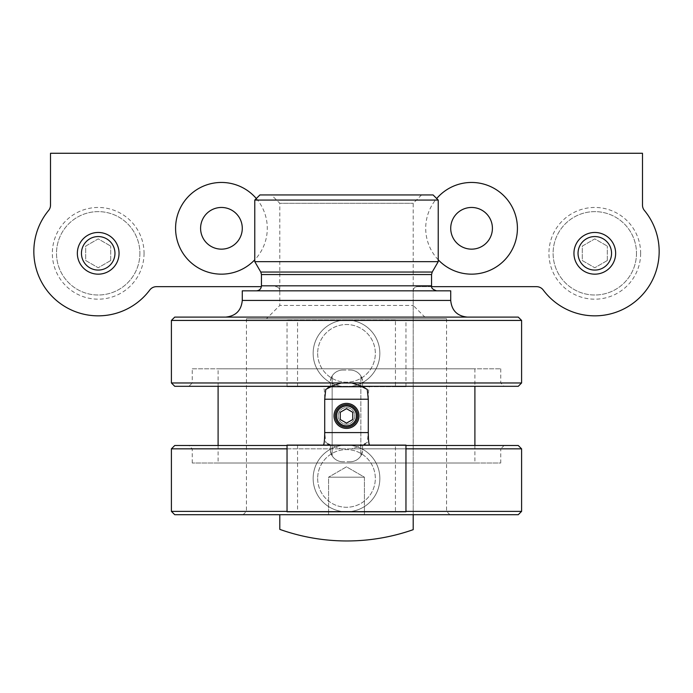 <?xml version="1.0" encoding="UTF-8"?>
<svg xmlns="http://www.w3.org/2000/svg" width="693" height="693" viewBox="0 0 693 693"><rect width="100%" height="100%" fill="white"/><g stroke="black" fill="none" stroke-linecap="round" stroke-linejoin="round"><path stroke-width="0.52" stroke-dasharray="3.46 2.6" d="M405.959 448.839L287.041 448.839M171.405 511.373L521.595 511.373M405.959 511.373L287.041 511.373M171.405 448.839L521.595 448.839M405.959 445.504L361.867 445.504L351.758 448.839L192.256 448.839L188.92 445.504L331.133 445.504L341.242 448.839L331.133 445.504L287.041 445.504M174.74 445.504L518.26 445.504M188.92 445.504L504.08 445.504L361.867 445.504L351.758 448.839L500.744 448.839L504.08 445.504M192.256 463.011L192.256 448.839L500.744 448.839L500.744 463.011L192.256 463.011L500.744 463.011M192.256 368.797L500.744 368.797L192.256 368.797L192.256 382.969L500.744 382.969L192.256 382.969L188.92 386.304L504.08 386.304L361.867 386.304L351.758 382.969M331.133 386.304L188.92 386.304M174.74 386.304L518.26 386.304M171.405 382.969L521.595 382.969M171.405 320.435L521.595 320.435M271.457 194.95L421.543 194.95L271.457 194.95L279.799 203.292L413.201 203.292L279.799 203.292L279.799 305.431L413.201 305.431L279.799 305.431L266.459 318.771L426.541 318.771L266.459 318.771M246.448 318.771L446.552 318.771L246.448 318.771L246.448 511.373L446.552 511.373L246.448 511.373L243.113 514.708L449.887 514.708L243.113 514.708M174.74 514.708L518.26 514.708M328.577 514.708L364.423 514.708L328.577 514.708L364.423 514.708L328.577 514.708L328.577 477.182L364.423 477.182L328.577 477.182L364.423 477.182L328.577 477.182L328.577 514.708M218.096 463.011L474.904 463.011L218.096 463.011L218.096 445.504M218.096 368.797L474.904 368.797L218.096 368.797L218.096 386.304M174.74 317.099L518.26 317.099M225.606 317.099L467.394 317.099L225.606 317.099M242.281 290.835L450.719 290.835M256.453 290.835L436.547 290.835L256.453 290.835M254.781 261.659L438.219 261.659M254.781 200.069L438.219 200.069M259.901 194.95L433.099 194.95M346.5 466.831L328.577 477.182L346.5 466.831L364.423 477.182L364.423 514.708L364.423 477.182L346.5 466.831M336.547 415.904A9.953 9.953 0 0 0 351.472 424.523A9.953 9.953 0 0 0 351.472 407.285A9.953 9.953 0 0 0 336.547 415.904M352.754 412.292L346.5 408.679L340.246 412.292L340.246 419.516L340.246 412.292L346.5 408.679L340.246 412.292L340.246 419.516L346.5 423.12L352.754 419.516L352.754 412.292L346.5 408.679L352.754 412.292L352.754 419.516L352.754 412.292M335.273 415.904A11.227 11.227 0 0 0 352.113 425.623A11.227 11.227 0 0 0 352.113 406.176A11.227 11.227 0 0 0 335.273 415.904M333.991 415.904A12.509 12.509 0 0 0 352.754 426.732A12.509 12.509 0 0 0 352.754 405.076A12.509 12.509 0 0 0 333.991 415.904A12.509 12.509 0 0 0 352.754 426.732A12.509 12.509 0 0 0 352.754 405.076A12.509 12.509 0 0 0 333.991 415.904A12.509 12.509 0 0 1 352.754 405.076A12.509 12.509 0 0 1 352.754 426.732A12.509 12.509 0 0 1 333.991 415.904M336.252 415.904A10.248 10.248 0 0 0 351.628 424.783A10.248 10.248 0 0 0 351.628 407.025A10.248 10.248 0 0 0 336.252 415.904A10.248 10.248 0 0 1 346.5 405.648A10.248 10.248 0 0 1 356.748 415.904A10.248 10.248 0 0 1 346.5 426.152A10.248 10.248 0 0 1 336.252 415.904A10.248 10.248 0 0 1 351.628 407.025A10.248 10.248 0 0 1 351.628 424.783A10.248 10.248 0 0 1 336.252 415.904A10.248 10.248 0 0 0 346.5 426.152A10.248 10.248 0 0 0 356.748 415.904A10.248 10.248 0 0 0 346.5 405.648A10.248 10.248 0 0 0 336.252 415.904M327.339 386.72L323.397 386.72C324.194 387.474 324.627 391.649 324.714 399.229L368.286 399.229L368.286 432.579L367.255 442.429L362.595 445.053L362.595 451.204L360.845 455.847L360.845 375.952L362.595 380.604L362.595 386.755A6.67 6.67 0 0 0 361.928 386.72L331.072 386.72A6.67 6.67 0 0 0 330.405 386.755L327.339 387.863L327.339 386.72L287.041 386.72L405.959 386.72L395.443 386.72L395.443 320.019L287.041 320.019L395.443 320.019M405.959 386.72L405.959 320.019M297.557 386.72L297.557 320.019M287.041 386.72L287.041 320.019M368.286 399.229C368.373 391.649 368.806 387.474 369.603 386.72L365.661 386.72L365.661 387.863L362.595 386.755L367.255 389.379M367.255 442.429L361.928 445.088A6.67 6.67 0 0 0 362.595 445.053L365.661 443.936L365.661 445.088L369.603 445.088L323.397 445.088L327.339 445.088L327.339 443.936L330.405 445.053L330.405 451.204L332.155 455.847L332.155 375.952L332.155 455.847L330.405 451.204L330.405 445.053L325.745 442.429L324.714 432.579L324.714 399.229M325.745 389.379L330.405 386.755L330.405 380.604L332.155 375.952L330.405 380.604L330.405 386.304M327.339 443.936A6.67 6.67 0 0 0 331.072 445.088L361.928 445.088L331.072 445.088A6.67 6.67 0 0 1 330.405 445.053A6.67 6.67 0 0 0 331.072 445.088L325.745 442.429M324.714 432.579L368.286 432.579M362.595 386.755A6.67 6.67 0 0 0 361.928 386.72L331.072 386.72L361.928 386.72A6.67 6.67 0 0 1 365.661 387.863M327.339 387.863A6.67 6.67 0 0 1 331.072 386.72A6.67 6.67 0 0 0 330.405 386.755M342.827 370.045A12.587 12.587 0 0 0 330.405 380.604A12.587 12.587 0 0 1 342.827 370.045A12.587 12.587 0 0 0 332.155 375.952A12.587 12.587 0 0 1 342.827 370.045L350.173 370.045L342.827 370.045M362.595 386.304L362.595 380.604A12.587 12.587 0 0 0 350.173 370.045A12.587 12.587 0 0 1 360.845 375.952A12.587 12.587 0 0 0 350.173 370.045A12.587 12.587 0 0 1 362.595 380.604L360.845 375.952L360.845 455.847L362.595 451.204L362.595 445.053A6.67 6.67 0 0 1 361.928 445.088A6.67 6.67 0 0 0 365.661 443.936M350.173 461.763A12.587 12.587 0 0 0 360.845 455.847A12.587 12.587 0 0 1 350.173 461.763A12.587 12.587 0 0 0 362.595 451.204A12.587 12.587 0 0 1 350.173 461.763L342.827 461.763L350.173 461.763M330.405 451.204A12.587 12.587 0 0 0 342.827 461.763A12.587 12.587 0 0 1 330.405 451.204M332.155 455.847A12.587 12.587 0 0 0 342.827 461.763A12.587 12.587 0 0 1 332.155 455.847M395.443 386.72L365.661 386.72M323.397 386.72L369.603 386.72M338.158 415.904A8.342 8.342 0 0 0 350.667 423.12A8.342 8.342 0 0 0 350.667 408.679A8.342 8.342 0 0 0 338.158 415.904A8.342 8.342 0 0 1 350.667 408.679A8.342 8.342 0 0 1 350.667 423.12A8.342 8.342 0 0 1 338.158 415.904M340.246 419.516L346.5 423.12L352.754 419.516L346.5 423.12L340.246 419.516M405.959 445.088L395.443 445.088L395.443 511.789L287.041 511.789M405.959 511.789L395.443 511.789M327.339 445.088L287.041 445.088M297.557 445.088L297.557 511.789M395.443 445.088L365.661 445.088M413.201 514.708L413.201 290.835A4.167 4.167 0 0 1 417.368 286.668L536.555 286.668A8.342 8.342 0 0 1 543.234 290.012A64.371 64.371 0 0 0 634.58 302.079A64.371 64.371 0 0 0 644.403 210.464A8.342 8.342 0 0 1 642.489 205.154L642.489 153.266L50.511 153.266L50.511 205.154A8.342 8.342 0 0 1 48.597 210.464A64.371 64.371 0 0 0 58.42 302.079A64.371 64.371 0 0 0 149.766 290.012A8.342 8.342 0 0 1 156.445 286.668L261.382 286.668M275.632 286.668A4.167 4.167 0 0 1 279.799 290.835A4.167 4.167 0 0 0 275.632 286.668M279.799 514.708L279.799 529.374A200.104 200.104 0 0 0 413.201 529.669L413.201 290.835A4.167 4.167 0 0 1 417.368 286.668L431.618 286.668M313.149 478.439A33.351 33.351 0 0 0 363.175 507.319A33.351 33.351 0 0 0 363.175 449.549A33.351 33.351 0 0 0 313.149 478.439A33.351 33.351 0 0 0 363.175 507.319A33.351 33.351 0 0 0 363.175 449.549A33.351 33.351 0 0 0 313.149 478.439M313.149 353.369A33.351 33.351 0 0 0 363.175 382.25A33.351 33.351 0 0 0 363.175 324.489A33.351 33.351 0 0 0 313.149 353.369A33.351 33.351 0 0 0 363.175 382.25A33.351 33.351 0 0 0 363.175 324.489A33.351 33.351 0 0 0 313.149 353.369M492.411 228.3A20.842 20.842 0 0 1 461.14 246.353A20.842 20.842 0 0 1 461.14 210.256A20.842 20.842 0 0 1 492.411 228.3M242.281 228.3A20.842 20.842 0 0 1 211.01 246.353A20.842 20.842 0 0 1 211.01 210.256A20.842 20.842 0 0 1 242.281 228.3M144.057 253.317A45.859 45.859 0 0 1 75.277 293.035A45.859 45.859 0 0 1 75.277 213.6A45.859 45.859 0 0 1 144.057 253.317M640.653 253.317A45.859 45.859 0 0 1 571.864 293.035A45.859 45.859 0 0 1 571.864 213.6A45.859 45.859 0 0 1 640.653 253.317M438.219 259.78A45.859 45.859 0 0 1 436.685 198.536M256.315 198.536A45.859 45.859 0 0 1 254.781 259.78M119.049 253.317A20.842 20.842 0 0 1 87.777 271.37A20.842 20.842 0 0 1 87.777 235.265A20.842 20.842 0 0 1 119.049 253.317A20.842 20.842 0 0 1 87.777 271.37A20.842 20.842 0 0 1 87.777 235.265A20.842 20.842 0 0 1 119.049 253.317A20.842 20.842 0 0 1 87.777 271.37A20.842 20.842 0 0 1 87.777 235.265A20.842 20.842 0 0 1 119.049 253.317M615.644 253.317A20.842 20.842 0 0 1 584.372 271.37A20.842 20.842 0 0 1 584.372 235.265A20.842 20.842 0 0 1 615.644 253.317A20.842 20.842 0 0 1 584.372 271.37A20.842 20.842 0 0 1 584.372 235.265A20.842 20.842 0 0 1 615.644 253.317A20.842 20.842 0 0 1 584.372 271.37A20.842 20.842 0 0 1 584.372 235.265A20.842 20.842 0 0 1 615.644 253.317M607.302 260.542L607.302 246.093L607.302 260.542L594.793 267.758L582.293 260.542L582.293 246.093L594.793 238.877L607.302 246.093L594.793 238.877L582.293 246.093L582.293 260.542L594.793 267.758L607.302 260.542M636.486 253.317A41.693 41.693 0 0 1 573.951 289.423A41.693 41.693 0 0 1 573.951 217.212A41.693 41.693 0 0 1 636.486 253.317A41.693 41.693 0 0 1 573.951 289.423A41.693 41.693 0 0 1 573.951 217.212A41.693 41.693 0 0 1 636.486 253.317M110.707 260.542L110.707 246.093L110.707 260.542L98.207 267.758L85.698 260.542L85.698 246.093L98.207 238.877L110.707 246.093L98.207 238.877L85.698 246.093L85.698 260.542L98.207 267.758L110.707 260.542M139.891 253.317A41.693 41.693 0 0 1 77.356 289.423A41.693 41.693 0 0 1 77.356 217.212A41.693 41.693 0 0 1 139.891 253.317A41.693 41.693 0 0 1 77.356 289.423A41.693 41.693 0 0 1 77.356 217.212A41.693 41.693 0 0 1 139.891 253.317M317.663 353.369A28.837 28.837 0 0 0 360.914 378.343A28.837 28.837 0 0 0 360.914 328.395A28.837 28.837 0 0 0 317.663 353.369A28.837 28.837 0 0 0 360.914 378.343A28.837 28.837 0 0 0 360.914 328.395A28.837 28.837 0 0 0 317.663 353.369M317.663 478.439A28.837 28.837 0 0 0 360.914 503.404A28.837 28.837 0 0 0 360.914 453.465A28.837 28.837 0 0 0 317.663 478.439A28.837 28.837 0 0 0 360.914 503.404A28.837 28.837 0 0 0 360.914 453.465A28.837 28.837 0 0 0 317.663 478.439M242.281 300.424L450.719 300.424M261.452 285.837L431.548 285.837M261.452 274.549L431.548 274.549M260.785 272.046L432.215 272.046M500.744 368.797L500.744 382.969L504.08 386.304M421.543 194.95L413.201 203.292L413.201 305.431L426.541 318.771M446.552 318.771L446.552 511.373L449.887 514.708M474.904 368.797L474.904 386.304M474.904 445.504L474.904 463.011"/><path stroke-width="1.04" d="M287.041 448.839L171.405 448.839L171.405 511.373L287.041 511.373M405.959 445.504L518.26 445.504L521.595 448.839L521.595 511.373L405.959 511.373M521.595 448.839L405.959 448.839M287.041 445.504L174.74 445.504L171.405 448.839M331.133 386.304L341.242 382.969L331.133 386.304L174.74 386.304L171.405 382.969L351.758 382.969L361.867 386.304L518.26 386.304L521.595 382.969L351.758 382.969M171.405 320.435L174.74 317.099L518.26 317.099L521.595 320.435L171.405 320.435L171.405 382.969M521.595 511.373L518.26 514.708L174.74 514.708L171.405 511.373M218.096 386.304L218.096 445.504M225.606 317.099C235.733 316.112 241.294 310.551 242.281 300.424L242.281 290.835L450.719 290.835L450.719 300.424L242.281 300.424M256.453 290.835C259.494 290.54 261.157 288.877 261.452 285.837L261.452 274.549L260.785 272.046L254.781 261.659L438.219 261.659L432.215 272.046L260.785 272.046M254.781 200.069L259.901 194.95L433.099 194.95L438.219 200.069L254.781 200.069L254.781 261.659M336.547 415.904A9.953 9.953 0 0 1 351.472 407.285A9.953 9.953 0 0 1 351.472 424.523A9.953 9.953 0 0 1 336.547 415.904M352.754 419.516L346.5 423.12L340.246 419.516L340.246 412.292L346.5 408.679L352.754 412.292L352.754 419.516M335.273 415.904A11.227 11.227 0 0 1 352.113 406.176A11.227 11.227 0 0 1 352.113 425.623A11.227 11.227 0 0 1 335.273 415.904M333.991 415.904A12.509 12.509 0 0 1 352.754 405.076A12.509 12.509 0 0 1 352.754 426.732A12.509 12.509 0 0 1 333.991 415.904M405.959 445.088L405.959 511.789L287.041 511.789L287.041 445.088L405.959 445.088M362.595 386.755L362.595 386.304M368.286 399.229L367.255 389.379L361.928 386.72L331.072 386.72L325.745 389.379L324.714 399.229L324.714 432.579L368.286 432.579L368.286 399.229L324.714 399.229M368.286 432.579C368.373 440.159 368.806 444.326 369.603 445.088M323.397 445.088C324.194 444.326 324.627 440.159 324.714 432.579M330.405 386.304L330.405 386.755M431.618 286.668L536.555 286.668A8.342 8.342 0 0 1 543.234 290.012A64.371 64.371 0 0 0 634.58 302.079A64.371 64.371 0 0 0 644.403 210.464A8.342 8.342 0 0 1 642.489 205.154L642.489 153.266L50.511 153.266L50.511 205.154A8.342 8.342 0 0 1 48.597 210.464A64.371 64.371 0 0 0 58.42 302.079A64.371 64.371 0 0 0 149.766 290.012A8.342 8.342 0 0 1 156.445 286.668L261.382 286.668M413.201 514.708L413.201 529.669A200.104 200.104 0 0 1 279.799 529.374L279.799 514.708M436.685 198.536A45.859 45.859 0 0 1 517.42 228.3A45.859 45.859 0 0 1 438.219 259.78M254.781 259.78A45.859 45.859 0 0 1 188.782 260.499A45.859 45.859 0 0 1 190.436 194.516A45.859 45.859 0 0 1 256.315 198.536M615.644 253.317A20.842 20.842 0 0 1 584.372 271.37A20.842 20.842 0 0 1 584.372 235.265A20.842 20.842 0 0 1 615.644 253.317M611.555 253.317A16.753 16.753 0 0 1 586.417 267.827A16.753 16.753 0 0 1 586.417 238.808A16.753 16.753 0 0 1 611.555 253.317M119.049 253.317A20.842 20.842 0 0 1 87.777 271.37A20.842 20.842 0 0 1 87.777 235.265A20.842 20.842 0 0 1 119.049 253.317M114.96 253.317A16.753 16.753 0 0 1 89.83 267.827A16.753 16.753 0 0 1 89.83 238.808A16.753 16.753 0 0 1 114.96 253.317M242.281 228.3A20.842 20.842 0 0 1 211.01 246.353A20.842 20.842 0 0 1 211.01 210.256A20.842 20.842 0 0 1 242.281 228.3M492.411 228.3A20.842 20.842 0 0 1 461.14 246.353A20.842 20.842 0 0 1 461.14 210.256A20.842 20.842 0 0 1 492.411 228.3M261.452 274.549L431.548 274.549L431.548 285.837L261.452 285.837M521.595 320.435L521.595 382.969M474.904 386.304L474.904 445.504M450.719 300.424C451.706 310.551 457.267 316.112 467.394 317.099M431.548 285.837C432.094 286.235 429.773 288.392 436.547 290.835M431.548 274.549L432.215 272.046M438.219 200.069L438.219 261.659"/></g></svg>
